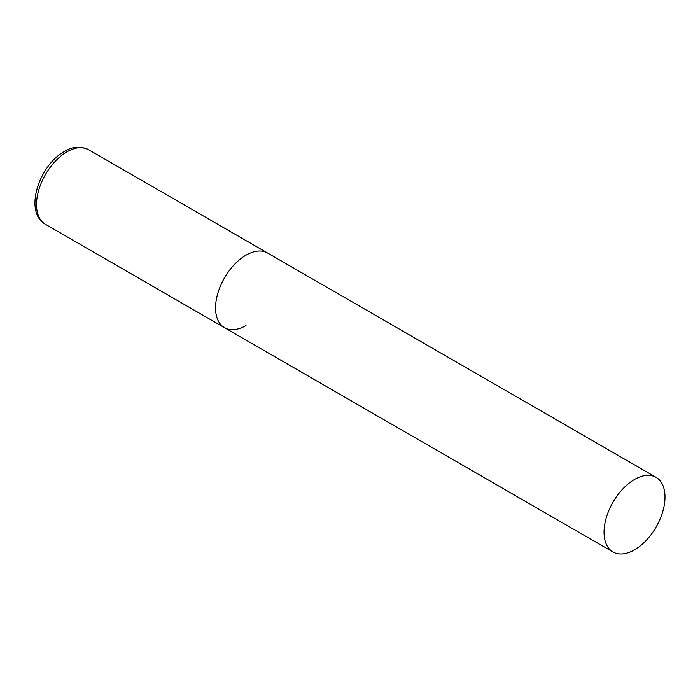 <?xml version="1.0" encoding="UTF-8"?>
<svg xmlns="http://www.w3.org/2000/svg" width="700" height="700" viewBox="0 0 700 700"><rect width="100%" height="100%" fill="white"/><g stroke="black" fill="none" stroke-linecap="round" stroke-linejoin="round"><path stroke-width="1.05" d="M246.015 325.535A43.094 24.876 -60 0 1 224.473 327.67A43.094 24.876 -60 0 1 217.866 293.134A43.094 24.876 -60 0 1 246.015 255.159A43.094 24.876 -60 0 1 267.566 253.032A43.094 24.876 120 0 0 234.36 264.574A43.094 24.876 120 0 0 215.548 307.939A43.094 24.876 120 0 0 224.473 327.67L45.447 224.315A43.094 24.876 -60 0 1 38.841 189.779A43.094 24.876 -60 0 1 66.999 151.804A43.094 24.876 -60 0 1 88.541 149.669C79.966 145.985 71.881 146.606 64.304 151.541C38.92 165.41 23.529 212.293 45.447 224.315M665 497.061A43.094 24.876 120 0 0 656.075 477.33A43.094 24.876 120 0 0 622.869 488.88A43.094 24.876 120 0 0 604.056 532.245A43.094 24.876 120 0 0 612.981 551.976A43.094 24.876 120 0 0 646.188 540.426A43.094 24.876 120 0 0 665 497.061M656.075 477.33L88.541 149.669M224.473 327.67L612.981 551.976"/></g></svg>
